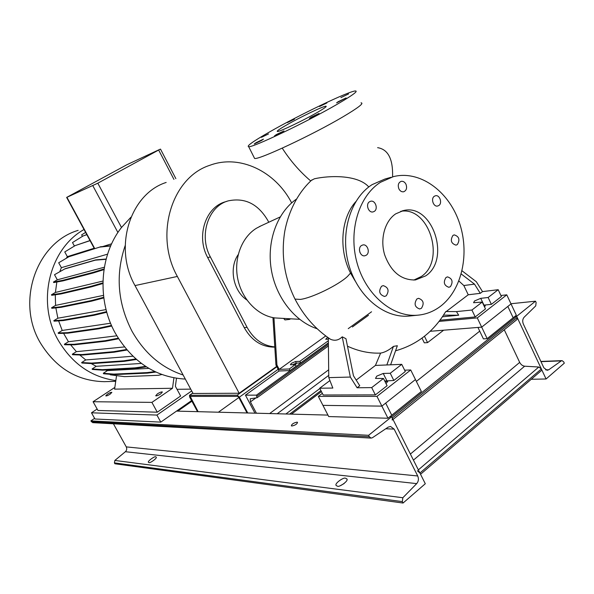 <?xml version="1.0" encoding="UTF-8"?>
<svg xmlns="http://www.w3.org/2000/svg" width="594" height="594" viewBox="0 0 594 594"><rect width="100%" height="100%" fill="white"/><g stroke="black" fill="none" stroke-linecap="round" stroke-linejoin="round"><path stroke-width="0.89" d="M311.315 180.457L314.337 178.801C329.291 175.401 357.796 174.554 368.8 186.954M286.687 124.933C279.321 129.165 276.247 131.356 277.465 131.504C279.618 131.816 303.43 120.448 317.166 112.504C324.354 108.338 327.257 106.237 325.876 106.2C323.181 106.148 300.156 117.189 286.687 124.933M434.377 196.22C430.516 198.515 433.427 207.18 437.667 206.021L438.795 205.539C442.649 203.215 439.694 194.557 435.454 195.76L434.377 196.22M452.955 235.41C450.074 240.266 451.084 243.51 455.984 245.144L457.306 244.594C460.179 239.709 459.147 236.471 454.232 234.875L452.955 235.41M446.005 277.48C443.094 282.284 444.037 285.551 448.849 287.296L450.408 286.672C453.311 281.831 452.346 278.564 447.52 276.871L446.005 277.48M416.869 298.975C413.832 303.838 414.768 307.172 419.676 308.984L421.406 308.316C424.428 303.415 423.47 300.089 418.54 298.322L416.869 298.975M381.548 286.263C378.363 291.268 379.366 294.669 384.541 296.465L386.249 295.805C389.412 290.763 388.394 287.362 383.197 285.617L381.548 286.263M361.501 245.515C357.358 247.98 360.209 256.823 364.805 255.791L366.268 255.205C370.411 252.695 367.515 243.859 362.897 244.943L361.501 245.515M369.55 201.73C365.332 204.136 368.48 213.194 373.084 211.902L374.257 211.405C378.475 208.962 375.274 199.903 370.663 201.255L369.55 201.73M398.901 188.877C400.104 191.105 401.693 192.07 403.668 191.773C406.496 190.511 407.261 188.001 405.969 184.244C404.759 181.994 403.155 181.036 401.158 181.356C398.359 182.633 397.609 185.142 398.901 188.877M261.419 137.348L268.518 133.94L261.419 137.348M256.125 142.657L254.247 143.986L261.575 140.474L263.432 139.152L256.125 142.657M276.336 134.578L274.48 135.915L283.977 130.932L276.336 134.578M311.137 117.226L309.392 118.503L319.03 113.469L311.137 117.226M338.201 101.685L336.583 102.873L346.109 97.921L338.201 101.685M340.897 97.616L348.552 93.956L340.897 97.616M319.55 106.482L326.878 102.962L319.55 106.482M287.355 122.594L294.461 119.179L287.355 122.594M355.747 201.7C340.986 218.028 338.454 249.636 350.534 273.077L355.212 281.059M342.226 336.828L350.334 377.056L357.098 387.771L359.749 385.744L353.46 375.779L345.968 338.706L342.226 336.828C338.625 340.332 334.697 341.134 330.442 339.226L328.319 337.979L328.772 377.628L332.84 388.06L319.706 388.216L323.188 395.003L375.363 394.891L387.102 385.729L383.479 378.482L375.497 378.415L376.774 376.128L383.234 373.463L390.243 373.247L401.744 364.345L405.301 371.525L393.837 380.472L384.749 381.014M390.622 364.805L397.349 345.723L393.428 346.399C388.936 350.178 384.667 352.413 380.613 353.103C369.483 353.541 358.442 351.24 347.475 346.183M456.444 311.605L458.709 315.214L443.436 315.139L445.804 311.531L456.444 311.605L471.926 310.031L482.224 302.064L473.574 302.725L474.524 300.965L480.739 298.337L488.127 297.49L498.195 289.701L482.521 291.609L476.329 281.742L462.073 270.827M260.996 225.861L256.37 228.289C241.528 237.444 233.546 258.88 237.823 279.18C242.033 299.502 257.878 315.726 275.059 317.946L280.383 318.236M391.09 177.287L384.875 179.054L372.059 184.66C350.386 198.299 339.842 233.234 348.782 264.694C357.551 296.213 383.947 318.206 408.598 316.112L410.781 315.889M440.392 306.37C462.332 289.82 470.129 252.561 458.976 221.547C448.024 190.451 419.379 170.01 393.369 176.641L380.487 182.284C358.687 196.042 348.099 231.356 357.12 263.187C365.978 295.07 392.56 317.322 417.359 315.221C425.779 314.523 433.464 311.568 440.392 306.37M395.723 213.84C384.793 221.065 379.856 239.003 384.652 254.819C391.001 271.918 401.262 280.294 415.436 279.952L425.675 275.883C451.232 259.34 432.284 202.977 403.43 210.573L395.723 213.84M413.78 280.086L421.265 276.544C445.997 260.58 429.054 206.125 400.727 211.323M483.687 305.16L491.372 304.343L501.395 296.51L498.195 289.701M272.943 317.597L275.943 365.065L279.032 370.998L290.117 370.567L296.079 366.253L295.248 364.649L290.384 364.746L291.424 363.29L295.493 361.546L299.859 361.323L300.683 362.919L296.309 363.134L292.367 364.79M327.814 339.226L328.326 338.914M327.621 337.31L325.705 339.256L328.334 339.181M254.076 157.395L254.611 158.464C258.873 159.949 312.466 134.897 342.842 116.907C358.308 107.729 364.367 103.037 361.011 102.836M336.828 104.477C352.398 95.419 358.561 90.912 355.323 90.964C348.648 91.201 298.923 115.11 269.654 131.883C253.207 141.29 246.22 146.228 248.693 146.703C252.725 147.728 306.252 122.238 336.828 104.477M273.945 317.775L276.938 365.013L279.195 369.379L289.285 368.963L290.117 370.567M275.943 365.065L276.938 365.013M295.248 364.649L289.285 368.963M300.683 362.919L328.371 342.872M328.348 340.733L299.859 361.323M325.735 335.944L279.195 369.379M283.657 318.421L284.949 319.921L289.709 319.372L290.533 318.8M461.263 274.005L474.502 284.132L480.279 293.332L468.243 294.78L463.832 285.536L458.91 281.029M474.502 284.132L463.832 285.536M439.946 320.225L475.222 316.944L485.484 308.939L482.224 302.064M488.127 297.49L491.372 304.343M471.926 310.031L475.222 316.944M458.709 315.214L442.382 316.795M482.521 291.609L480.279 293.332M446.22 311.538L468.243 294.78M357.098 387.771L371.696 387.6L383.479 378.482M371.696 387.6L375.363 394.891M350.334 377.056L328.772 377.628M329.915 380.568L319.706 388.216M390.243 373.247L393.837 380.472M356.177 380.086L375.43 365.429L380.613 353.103M401.744 364.345L375.43 365.429M393.428 346.399L386.85 364.961M289.152 318.726L289.709 319.372M359.905 252.368L359.444 250.015M296.569 199.012C277.368 212.266 266.713 240.837 271.198 269C275.646 297.163 294.698 321.495 317.181 328.772M238.179 254.648C228.779 268.005 233.197 291.038 246.852 299.955M291.647 202.888C275.519 171.473 239.828 154.017 209.86 165.288C171.896 177.272 154.017 234.912 177.354 276.448L239.159 393.243L276.648 366.416M166.172 182.447C130.168 193.911 113.142 247.304 135.016 285.58L193.065 393.48L239.159 393.243M227.034 201.284L225.727 201.7C205.68 206.734 195.849 236.256 207.692 257.581L244.253 327.658C251.708 340.718 261.895 347.215 274.814 347.134M274.799 346.903C263.016 345.834 253.772 339.315 247.067 327.346L210.373 256.942C198.5 235.521 208.346 205.873 228.46 200.824C245.174 197.408 258.397 204.136 268.117 220.99L268.755 222.26M107.143 381.586L104.329 381.675C77.213 381.058 55.881 368.117 40.34 342.842C15.615 301.566 36.613 242.508 78.141 230.368M176.477 378.289L175.386 386.3L180.643 396.012L157.276 412.206L97.951 410.461L93.08 401.73L151.908 402.383L172.498 388.276L114.59 389.137L115.83 380.583C91.402 377.116 72.253 363.766 58.383 340.533C36.123 302.636 49.272 248.834 84.029 229.507M183.13 375.007C161.531 367.849 144.468 353.222 131.95 331.125C117.612 303.081 115.362 274.554 125.193 245.545M185.321 379.083C155.836 377.376 132.507 362.095 115.34 333.249C96.718 300.111 99.599 255.078 121.495 227.487L130.962 217.181M116.795 335.81L68.459 341.728L63.565 333.308M157.358 393.889L155.71 395.797C156.616 396.05 158.294 395.411 160.744 393.874L162.385 391.973C161.471 391.721 159.801 392.359 157.358 393.889M107.417 394.134L105.769 395.879C106.512 396.072 107.989 395.485 110.202 394.119L111.85 392.374C111.1 392.189 109.63 392.768 107.417 394.134M93.08 401.73L114.842 387.407M157.276 412.206L151.908 402.383M115.83 380.583L116.558 375.608M172.498 388.276L173.916 377.858M160.038 149.272L126.916 164.716L66.639 197.423L97.81 183.197L160.038 149.272M141.372 363.439L96.206 366.305L91.172 363.558M110.566 323.218L62.207 330.457L58.62 320.871M59.764 271.74L61.382 267.671L107.581 254.15M132.841 356.229L85.744 359.934L79.752 354.974M66.29 258.286L67.345 256.653L94.179 248.247M111.642 243.785L102.762 246.547M103.49 295.359L55.576 305.405L55.279 294.78M124.391 346.933L76.388 351.655L70.627 344.802M102.948 281.059L55.405 292.448L56.846 281.994M148.856 368.391L107.432 370.597L105.494 370.025M110.046 374.287L110.328 374.807L124.488 376.641L158.39 375.304L161.798 374.517M107.432 370.597L103.319 373.27L103.594 373.76L114.078 374.614L147.46 373.136L155.858 372.052M96.206 366.305L92.107 368.948L92.382 369.438L102.614 370.181L135.41 368.391L146.362 366.869M85.744 359.934L81.653 362.54L81.927 363.038L91.914 363.602L124.146 361.352L136.412 359.474M76.388 351.655L72.297 354.232L72.579 354.729L82.343 355.064L114.055 352.212L126.945 350.022M68.459 341.728L64.375 344.26L64.649 344.765L74.228 344.817L105.487 341.253L118.585 338.751M62.207 330.457L58.138 332.952L58.42 333.457L67.842 333.189L98.73 328.816L111.761 326.017M106.059 309.578L57.87 318.213L53.824 320.663L54.106 321.168L63.41 320.56L94.03 315.303L106.779 312.251M57.87 318.213L55.851 307.885M55.576 305.405L51.567 307.796L51.849 308.301L61.093 307.328L91.55 301.158L103.802 297.921M55.405 292.448L51.44 294.78L51.73 295.292L60.959 293.956L91.372 286.865L102.896 283.531M106.148 259.029L95.775 259.875L65.206 268.674L54.507 274.71L57.314 279.804L53.46 282.053L53.742 282.566L63.009 280.873L93.496 272.891L103.972 269.624M61.382 267.671L58.687 262.771L68.986 256.697L99.718 247.104L110.67 245.961M67.345 256.653L64.753 251.93L75.178 245.597L90.065 240.652M74.413 246.057L72.498 242.545L83.078 235.981L86.828 234.682M82.462 236.367L81.645 234.875L85.595 232.41M53.824 320.663L63.12 320.032L63.41 320.56M63.12 320.032L93.726 314.746L94.03 315.303M93.726 314.746L106.608 311.642M75.178 245.597L90.006 240.548M83.078 235.981L86.783 234.593M103.319 373.27L113.796 374.109L147.171 372.594L154.878 371.592M113.796 374.109L114.078 374.614M147.171 372.594L147.46 373.136M64.375 344.26L73.938 344.305L74.228 344.817M73.938 344.305L105.183 340.704L105.487 341.253M105.183 340.704L118.236 338.194M51.44 294.78L60.67 293.429L60.959 293.956M60.67 293.429L91.068 286.301L91.372 286.865M91.068 286.301L102.903 282.87M72.297 354.232L82.061 354.551L82.343 355.064M82.061 354.551L113.751 351.663L114.055 352.212M113.751 351.663L126.485 349.48M51.567 307.796L60.803 306.808L61.093 307.328M60.803 306.808L91.246 300.601L91.55 301.158M91.246 300.601L103.72 297.282M99.718 247.104L68.986 256.697M100.223 246.814L110.781 245.708M81.653 362.54L91.632 363.09L91.914 363.602M91.632 363.09L123.849 360.803L124.146 361.352M123.849 360.803L135.818 358.962M57.314 279.804L104.358 267.218M54.507 274.71L64.724 268.948L95.27 260.172L106.081 259.296M65.206 268.674L64.724 268.948M95.775 259.875L95.27 260.172M53.46 282.053L62.719 280.346L63.009 280.873M62.719 280.346L93.191 272.334L93.496 272.891M93.191 272.334L104.076 268.926M58.138 332.952L67.553 332.67L67.842 333.189M67.553 332.67L98.426 328.259L98.73 328.816M98.426 328.259L111.509 325.438M92.107 368.948L102.331 369.668L102.614 370.181M102.331 369.668L135.113 367.842L135.41 368.391M135.113 367.842L145.604 366.379M417.33 470.76L419.921 473.024L420.545 474.272L541.914 370.129L541.364 368.956L419.921 473.024M504.269 329.781L519.691 362.392C520.908 364.619 522.564 365.889 524.643 366.201L538.817 367.018L541.364 368.956M479.722 331.155L416.372 381.4M393.005 419.461L516.943 319.557L517.218 317.523L516.661 316.327L535.506 301.188L536.122 302.517L535.736 305.895L524.146 317.211C522.572 319.082 522.304 321.361 523.351 324.057L543.852 367.79L547.148 370.307L548.745 369.772L561.3 360.885L562.065 360.625L563.699 361.872L564.3 363.179L546.072 378.987L516.661 316.327L514.753 316.498L516.661 316.327L391.661 416.773L389.864 416.728L391.661 416.773L392.3 418.05L392.226 420.084M327.955 415.095L176.522 411.107L177.74 411.137L191.899 401.225M322.342 393.362L318.325 396.391L322.95 405.375L381.875 406.118L385.677 403.111L391.758 415.213L421.346 391.468L415.451 379.551L385.677 403.111L391.758 415.213L387.971 418.243L328.705 416.565L322.95 405.375L381.875 406.118L387.971 418.243M507.833 306.445L511.033 303.913L516.342 315.228L513.157 317.775L507.833 306.445L513.157 317.775L487.169 338.639L483.419 338.892L477.947 327.442L481.682 327.138L507.833 306.445M439.048 321.413L477.279 317.901L487.169 338.639M424.458 336.263L427.561 342.619L443.629 330.205M422.007 338.135L424.309 342.835L427.561 342.619M295.352 364.857L296.295 363.677L295.916 363.595L293.132 364.753M321.443 391.609L291.476 414.137M254.952 413.172L245.441 395.166L256.43 395.144L257.053 397.742L250.245 398.767L250.43 401.878L256.415 413.209M279.032 370.998L245.441 395.166M371.547 311.776L348.247 328.645M328.371 343.042L256.43 395.144M386.07 383.657L387.756 381.363L385.031 381.578M318.325 396.391L376.967 396.384L381.875 406.118L415.451 379.551L410.721 369.973L404.633 370.181M376.967 396.384L410.721 369.973M484.57 307.009L485.253 305.658L483.887 305.583M430.167 331.289L481.682 327.138L511.033 303.913L506.771 294.832L500.92 295.5M477.279 317.901L506.771 294.832M247.037 412.964L238.669 397.163L237.778 396.369L190.199 396.398L198.129 411.679M238.855 397.52L218.392 412.214M197.527 411.664L189.679 397.111L189.493 395.329L237.147 395.181L239.367 397.163L247.75 412.986M97.149 409.021L91.491 412.8L156.927 415.072L160.788 422.119L191.558 400.586M156.927 415.072L191.699 390.934M190.726 389.129L177.019 389.308M91.491 412.8L94.958 418.993L160.788 422.119M291.899 426.002C295.285 425.252 297.163 424.027 297.52 422.334L296.963 422.163C293.577 422.913 291.706 424.138 291.35 425.831L291.899 426.002M148.975 462.548C149.428 463.743 157.9 457.84 156.14 457.046L155.695 456.853C155.212 455.68 146.8 461.553 148.545 462.355L148.975 462.548M337.451 486.137C338.773 487.763 349.502 480.553 346.681 478.764L345.56 478.289C344.201 476.707 333.576 483.872 336.367 485.662L337.451 486.137M372.364 437.763L371.131 438.097L369.334 436.761L368.592 435.305L391.661 416.773L425.297 483.739L403.044 503.036L402.316 501.618L402.843 497.742L416.698 483.62C418.555 481.378 418.889 478.831 417.716 475.972L394.134 429.113L390.548 426.462L388.216 427.116L372.364 437.763M92.738 422.653L90.867 420.879L368.592 435.305M90.867 420.879L94.609 418.369M340.362 485.654L344.104 483.583M113.417 423.797L126.27 446.888C127.094 448.708 126.797 450.319 125.379 451.715L114.865 460.439L114.404 462.875L114.909 463.773L403.044 503.036M531.259 379.269L546.072 378.987M510.951 303.742L535.506 301.188M392.582 176.849C393.102 159.073 388.112 149.339 377.613 147.661M350.534 273.077L347.631 276.314C338.684 284.934 311.605 298.129 300.289 299.413L295.01 299.094L294.253 297.587M383.234 373.463L386.813 380.613M480.739 298.337L483.962 305.123M295.493 361.546L296.309 363.134M135.016 285.58L177.354 276.448M210.373 256.942L207.692 257.581M247.067 327.346L244.253 327.658M158.709 150.141L173.938 179.395M66.936 197.312L94.698 248.544M97.81 183.197L121.495 227.487M92.842 185.736L117.916 232.514M538.817 367.018L418.339 469.891M517.218 317.523L392.3 418.05M519.691 362.392L410.387 454.061M524.643 366.201L413.431 460.12M320.938 390.622L289.686 414.085M319.862 388.528L285.877 413.988M368.48 315.31L352.383 326.982M328.393 344.379L256.972 396.161M255.866 397.935L250.43 401.878M328.682 369.795L269.646 413.558M328.742 375.356L277.19 413.758M191.327 396.376L190.273 397.111M192.85 393.079L189.686 395.285M276.834 366.773L237.147 395.181M278.155 369.32L239.367 397.163M91.387 421.799L369.334 436.761M114.404 462.875L402.316 501.618M114.865 460.439L402.843 497.742M125.379 451.715L416.698 483.62M126.27 446.888L417.716 475.972M385.766 428.764L394.134 429.113M540.971 361.657L561.3 360.885M545.611 369.862L548.745 369.772M311.969 179.848C300.831 189.842 289.456 207.18 284.801 231.14C280.925 254.833 284.333 277.487 295.01 299.094L295.173 299.398C303.942 316.157 315.704 329.432 330.442 339.226M395.559 350.802C415.525 345.166 431.4 333.427 443.183 315.592M259.259 226.67L280.16 216.959M254.611 158.464L248.693 146.703M402.301 210.84L403.43 210.573M408.598 316.112L417.359 315.221M275.059 317.946L299.591 319.305M282.232 148.144C290.377 160.796 299.888 171.74 310.766 180.984M326.106 106.66L325.876 106.2M160.499 149.109L175.861 178.638M66.639 197.423L94.394 248.634M115.726 381.326L104.329 381.675M328.408 345.938L257.135 397.683M192.82 393.013L189.493 395.329M346.681 478.764L346.963 479.313M92.671 422.646L371.131 438.097M540.867 361.434L562.006 360.632"/></g></svg>
